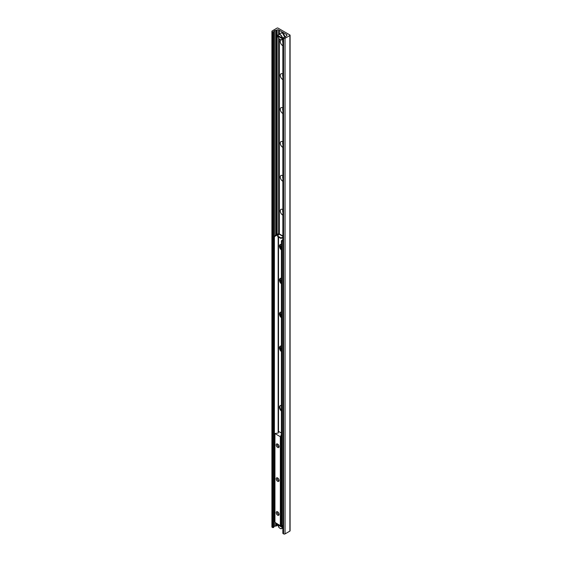 <?xml version="1.0" encoding="UTF-8"?>
<svg xmlns="http://www.w3.org/2000/svg" width="562" height="562" viewBox="0 0 562 562"><rect width="100%" height="100%" fill="white"/><g stroke="black" fill="none" stroke-linecap="round" stroke-linejoin="round"><path stroke-width="0.84" d="M281.4 349.445A3.372 1.946 60 0 1 280.29 346.262M281.4 315.556A3.372 1.946 60 0 1 280.29 312.374M281.4 281.674A3.372 1.946 60 0 1 280.29 278.485M281.4 247.786A3.372 1.946 60 0 1 280.29 244.596M282.862 215.155A3.372 1.946 60 0 1 282.665 215.049A3.372 1.946 60 0 1 280.283 210.919A3.372 1.946 60 0 1 282.665 209.542A3.372 1.946 60 0 1 282.862 209.661M282.862 210.23A1.714 0.991 -120 0 0 282.862 211.874M282.862 210.314A1.714 0.991 -120 0 0 282.862 211.537M282.862 181.266A3.372 1.946 60 0 1 282.665 181.161A3.372 1.946 60 0 1 280.283 177.03A3.372 1.946 60 0 1 282.665 175.653A3.372 1.946 60 0 1 282.862 175.78M282.862 176.342A1.714 0.991 -120 0 0 282.862 177.985M282.862 176.426A1.714 0.991 -120 0 0 282.862 177.648M282.862 147.377A3.372 1.946 60 0 1 282.665 147.272A3.372 1.946 60 0 1 280.283 143.148A3.372 1.946 60 0 1 282.665 141.772A3.372 1.946 60 0 1 282.862 141.891M282.862 142.453A1.714 0.991 -120 0 0 282.862 144.104M282.862 142.544A1.714 0.991 -120 0 0 282.862 143.76M282.862 113.489A3.372 1.946 60 0 1 282.665 113.391A3.372 1.946 60 0 1 280.283 109.26A3.372 1.946 60 0 1 282.665 107.883A3.372 1.946 60 0 1 282.862 108.002M282.862 108.571A1.714 0.991 -120 0 0 282.862 110.215M282.862 108.656A1.714 0.991 -120 0 0 282.862 109.878M282.862 79.607A3.372 1.946 60 0 1 282.665 79.502A3.372 1.946 60 0 1 280.283 75.371A3.372 1.946 60 0 1 282.665 73.994A3.372 1.946 60 0 1 282.862 74.114M282.862 74.683A1.714 0.991 -120 0 0 282.862 76.327M282.862 74.767A1.714 0.991 -120 0 0 282.862 75.989M282.862 45.719A3.372 1.946 60 0 1 282.665 45.613A3.372 1.946 60 0 1 280.459 42.635A3.372 1.946 60 0 1 280.993 39.937M280.143 39.607A3.112 1.798 -120 0 0 281.745 39.79A3.372 1.946 60 0 1 282.665 40.106A3.372 1.946 60 0 1 282.862 40.232M282.862 40.794A1.714 0.991 -120 0 0 282.862 42.438M282.862 40.878A1.714 0.991 -120 0 0 282.862 42.101M289.894 34.963A0.674 0.386 180 0 1 289.894 35.511L285.053 38.307A1.04 0.597 180 0 1 283.585 38.307L282.862 37.766L284.47 37.352A1.3 0.752 0 0 0 285.524 36.748L286.704 35.448A1.04 0.597 0 0 0 287.006 35.027A1.04 0.597 0 0 0 286.704 34.605L278.633 29.941A1.04 0.597 0 0 0 277.164 29.941L274.923 30.622A1.3 0.752 0 0 0 273.87 31.233L273.659 31.915L272.212 31.746A1.04 0.597 180 0 1 271.91 31.317A1.04 0.597 180 0 1 272.212 30.896L277.052 28.1A0.674 0.386 180 0 1 278.007 28.1L289.894 34.963M290.09 35.237L290.09 530.83A0.674 0.386 180 0 1 289.894 531.104L285.053 533.9A1.04 0.597 180 0 1 283.585 533.9L283.016 533.148M279.342 234.003L279.342 39.017M279.342 33.987L279.342 30.355M282.862 527.978L281.745 528.603A3.112 1.798 -120 0 0 282.377 527.486L278.007 525.07L278.464 524.697M282.862 237.396L280.761 237.838L277.677 236.054L279.019 234.101L279.026 38.659M279.026 34.17L279.026 30.165M278.021 525.365A1.04 0.597 0 0 0 277.164 525.533L274.923 526.215A1.3 0.752 0 0 0 273.87 526.826L273.659 527.507L272.212 527.332A1.04 0.597 180 0 1 271.91 526.91L271.91 31.317M277.642 511.834L277.642 511.834A2.072 1.201 60 0 1 279.11 514.37A2.072 1.201 60 0 1 277.642 515.221A2.072 1.201 60 0 1 276.174 512.677A2.072 1.201 60 0 1 277.642 511.834M277.958 512.052A1.279 0.738 -120 0 0 277.572 512.094A1.279 0.738 -120 0 0 277.375 513.12A1.279 0.738 -120 0 0 278.204 514.244A1.279 0.738 -120 0 0 278.843 514.3A1.279 0.738 -120 0 0 279.075 513.984M277.642 477.946L277.642 477.946A2.072 1.201 60 0 1 279.11 480.489A2.072 1.201 60 0 1 277.642 481.332A2.072 1.201 60 0 1 276.174 478.789A2.072 1.201 60 0 1 277.642 477.946M277.958 478.171A1.279 0.738 -120 0 0 277.572 478.206A1.279 0.738 -120 0 0 277.375 479.231A1.279 0.738 -120 0 0 278.204 480.355A1.279 0.738 -120 0 0 278.843 480.419A1.279 0.738 -120 0 0 279.075 480.103M277.642 444.057L277.642 444.057A2.072 1.201 60 0 1 279.11 446.6A2.072 1.201 60 0 1 277.642 447.443A2.072 1.201 60 0 1 276.174 444.907A2.072 1.201 60 0 1 277.642 444.057M277.958 444.282A1.279 0.738 -120 0 0 277.572 444.324A1.279 0.738 -120 0 0 277.375 445.343A1.279 0.738 -120 0 0 278.204 446.467A1.279 0.738 -120 0 0 278.843 446.53A1.279 0.738 -120 0 0 279.075 446.214M281.4 433.035L278.668 431.454L278.211 433.021L274.881 433.52L280.34 436.716L280.838 436.569L280.944 435.072L281.4 434.833M274.944 522.386L280.34 525.674L281.176 524.325M281.4 351.615A3.372 1.946 60 0 1 279.567 348.665A3.372 1.946 60 0 1 280.157 346.248A3.372 1.946 60 0 1 281.4 346.206M280.403 346.143A3.372 1.946 -120 0 0 281.4 350.934M281.4 317.734A3.372 1.946 60 0 1 279.567 314.776A3.372 1.946 60 0 1 280.157 312.36A3.372 1.946 60 0 1 281.4 312.317M280.403 312.254A3.372 1.946 -120 0 0 281.4 317.045M281.4 283.845A3.372 1.946 60 0 1 279.567 280.888A3.372 1.946 60 0 1 280.157 278.471A3.372 1.946 60 0 1 281.4 278.429M280.403 278.366A3.372 1.946 -120 0 0 281.4 283.157M281.4 249.957A3.372 1.946 60 0 1 279.567 247.006A3.372 1.946 60 0 1 280.157 244.582A3.372 1.946 60 0 1 281.4 244.547M280.403 244.477A3.372 1.946 -120 0 0 281.4 249.275M281.857 241.267L282.229 240.634L281.766 240.367L281.4 241L281.857 241.267L281.857 525.618L281.4 525.358L281.4 241M281.766 240.367L282.862 239.735M282.862 525.463L281.857 525.618A2.986 1.721 60 0 1 282.187 526.847L282.862 526.566M274.305 236.061L273.94 236.693L274.397 236.96L274.762 236.321L274.305 236.061L277.698 234.101A0.906 0.527 0 0 1 278.984 234.101L278.984 234.101M274.397 236.96L274.397 521.311L273.94 521.044L273.94 236.693M274.881 521.452L274.397 521.311M274.762 236.321L278.689 234.459M281.4 411.047A3.372 1.946 60 0 1 279.567 408.089A3.372 1.946 60 0 1 280.157 405.673A3.372 1.946 60 0 1 281.4 405.631M280.403 405.567A3.372 1.946 -120 0 0 281.4 410.358M280.761 237.838L280.761 238.365L282.862 237.923M280.761 238.365L277.677 236.588L277.677 236.054M282.862 236.321L279.019 234.101A1.012 0.583 -60 0 1 279.525 234.052L282.862 235.977M282.229 240.634L282.862 240.269M282.862 527.205L282.377 527.486M282.187 527.486A2.986 1.721 60 0 1 280.101 528.392A2.986 1.721 60 0 1 278.007 525.07L278.007 524.964M278.021 524.332A2.986 1.721 60 0 0 278.007 524.43L282.187 526.847M282.862 38.385L282.187 38.666L278.007 36.256L278.464 35.884M282.187 38.666A2.986 1.721 60 0 1 280.101 39.579A2.986 1.721 60 0 1 278.007 36.256L278.007 36.151M282.377 38.033A3.112 1.798 -120 0 0 280.902 35.097A3.112 1.798 -120 0 0 278.633 34.394A3.112 1.798 -120 0 0 278.007 35.511L282.187 38.033L282.862 37.752L282.862 533.359M278.007 35.511L278.007 35.617A2.986 1.721 60 0 1 280.101 34.711A2.986 1.721 60 0 1 282.187 38.033M289.894 531.104L289.894 35.511M285.053 533.9L285.053 38.307M283.585 533.9L283.585 38.307M283.016 533.57L283.016 37.977M286.704 35.448L286.704 34.605M278.633 233.975L278.633 38.09M284.758 37.296A3.112 1.798 60 0 1 284.758 37.303A3.112 1.798 60 0 0 282.574 33.172A3.112 1.798 60 0 0 281.021 33.017L278.633 34.394L278.633 29.941M277.164 525.533L277.164 523.84M277.164 234.403L277.164 29.941M276.328 526.018L276.328 523.355M276.328 234.888L276.328 30.425M276.054 526.102L276.054 523.201M276.054 235.049L276.054 30.51M274.923 526.215L274.923 522.541M274.923 235.703L274.923 30.622M273.87 526.826L273.87 31.233M273.659 527.507L273.659 31.915M272.781 527.662L272.781 32.069M272.212 527.332L272.212 31.746M274.944 433.604L274.944 522.562M280.34 436.716L280.34 525.674M280.635 436.716L280.635 525.674M280.782 436.632L280.782 525.589M280.838 436.569L280.838 525.519M281.176 435.452L281.176 524.402M278.155 432.052L278.155 236.862M278.155 235.302L278.155 234.361M278.52 234.361L278.52 234.719M278.52 237.073L278.52 431.419M280.143 528.421A3.112 1.798 -120 0 0 281.745 528.603C279.637 528.645 278.38 527.451 277.972 525.02M282.377 526.847A3.112 1.798 -120 0 0 282.11 525.765M277.972 36.207C278.38 38.638 279.637 39.825 281.745 39.79A3.112 1.798 -120 0 0 282.377 38.666M284.779 36.93A2.986 1.721 -120 0 0 282.665 33.228A2.986 1.721 -120 0 0 282.623 33.2M274.881 433.52L274.881 522.477M281.183 435.409L281.183 524.367M280.157 346.248L280.614 345.981M280.157 312.36L280.614 312.093M280.157 278.471L280.614 278.204M280.157 244.582L280.614 244.322M280.157 405.673L280.614 405.406M281.745 39.79L282.862 39.143M278.633 34.394L277.972 35.554M281.021 33.017L282.644 33.165L284.793 37.296"/></g></svg>
